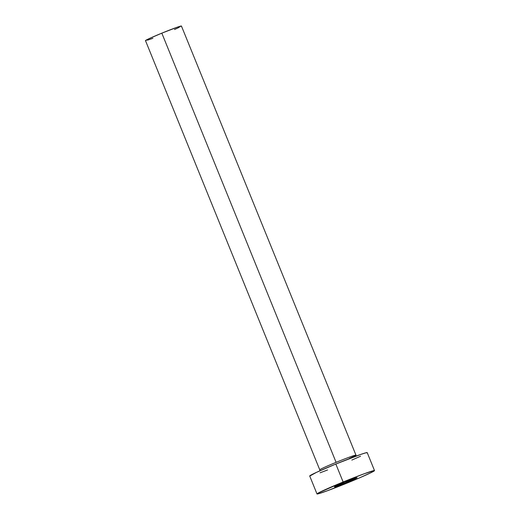 <?xml version="1.0" encoding="UTF-8"?>
<svg xmlns="http://www.w3.org/2000/svg" width="520" height="520" viewBox="0 0 520 520"><rect width="100%" height="100%" fill="white"/><g stroke="black" fill="none" stroke-linecap="round" stroke-linejoin="round"><path stroke-width="0.78" d="M346.788 482.378A12.22 0.488 -22.1 0 1 334.432 486.87A12.22 0.488 -22.1 0 1 344.721 482.163L334.945 486.493L338.513 485.615L351.026 480.603L357.032 477.653L344.721 482.163A12.22 0.488 -22.1 0 1 357.078 477.672A12.22 0.488 -22.1 0 1 346.788 482.378L346.424 481.475L346.788 482.378M319.878 470.821L319.761 469.813A19.396 0.78 -22.1 0 1 336.096 462.345A19.396 0.78 -22.1 0 1 355.706 455.221A19.396 0.78 -22.1 0 1 349.284 458.478M356.324 456.021L181.435 26.032A19.396 0.78 157.9 0 0 161.824 33.157L336.096 462.345L161.824 33.157A19.396 0.78 157.9 0 0 145.49 40.632L319.761 469.813A19.396 0.78 -22.1 0 1 336.096 462.345A19.396 0.78 -22.1 0 1 355.7 455.208M343.135 481.995A31.038 1.248 -22.1 0 1 374.51 470.594A31.038 1.248 -22.1 0 1 348.381 482.547A31.038 1.248 -22.1 0 1 316.999 493.948A31.038 1.248 -22.1 0 1 343.135 481.995L335.842 464.035L343.135 481.995L364.15 473.779L374.394 470.541L371.026 472.667L359.138 478.036L327.36 490.757L318.182 493.831L317.115 494L318.292 492.999L343.135 481.995M374.51 470.594L367.218 452.634A31.038 1.248 157.9 0 0 335.842 464.035A31.038 1.248 157.9 0 0 309.712 475.988L316.999 493.948M327.574 469.969L320.067 472.803M309.822 476.041L316.361 472.413L335.842 464.035L360.822 454.409L366.041 452.751L367.068 452.862M360.568 456.216L351.845 460.076M152.912 38.285L147.55 40.17M145.561 40.664L149.643 38.395L161.824 33.157L177.431 27.137L181.337 26.176M179.257 27.332L174.48 29.53"/></g></svg>
